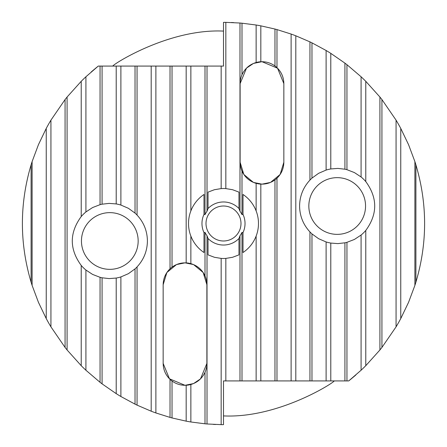 <?xml version="1.0" encoding="UTF-8"?>
<svg xmlns="http://www.w3.org/2000/svg" width="447" height="447" viewBox="0 0 447 447"><rect width="100%" height="100%" fill="white"/><g stroke="black" fill="none" stroke-linecap="round" stroke-linejoin="round"><path stroke-width="0.67" d="M32.106 285.382A201.15 201.15 0 0 1 31.094 282.169L31.094 164.831A201.15 201.15 0 0 1 32.106 161.618L38.431 144.699L46.242 128.412L46.242 318.588L38.431 302.301L32.106 285.382L32.106 161.618M67.089 97.021L81.225 81.304L81.225 216.549C69.319 232.842 69.319 249.141 81.225 265.434L81.225 365.696L67.089 349.979L67.089 97.021A201.15 201.15 0 0 0 65.066 99.564L65.066 347.436L50.93 326.846L50.93 120.154L65.066 99.564M67.089 349.979A201.15 201.15 0 0 1 65.066 347.436M100.05 382.314L85.913 370.233L85.913 270.033L92.59 274.424L100.05 277.308L100.05 382.314A201.15 201.15 0 0 0 102.072 383.861L102.072 277.794L109.129 278.593L116.209 278.051L116.209 393.645L102.072 383.861M100.05 204.67L92.59 207.553L85.913 211.951L85.913 76.767L98.279 66.078L100.05 66.078L100.05 204.67A37.604 37.604 0 0 1 102.072 204.19L102.072 66.078L116.209 66.078L116.209 203.933L109.129 203.391L102.072 204.19M100.05 277.308A37.604 37.604 0 0 0 102.072 277.794M135.033 213.102L128.406 208.308L120.897 205.056L120.897 66.078L135.033 66.078L135.033 213.102A37.604 37.604 0 0 1 137.056 215.074L137.056 66.078L151.192 66.078L151.192 411.206L137.056 405.127L137.056 266.909C143.811 259.59 147.264 250.951 147.415 240.989C147.264 231.032 143.811 222.388 137.056 215.074M135.033 66.078L137.056 66.078M172.034 417.956L172.034 381.023C176.258 384.068 180.974 385.482 186.175 385.264L186.175 421.158L172.034 417.956A201.15 201.15 0 0 1 170.016 417.409L155.88 412.944L155.88 66.078L186.175 66.078L186.175 262.886C180.974 262.668 176.258 264.082 172.034 267.127L172.034 66.078M170.016 66.078L170.016 268.815C165.552 273.178 163.267 278.481 163.155 284.722L163.155 363.428C163.267 369.669 165.552 374.972 170.016 379.335A21.864 21.864 0 0 0 172.034 381.023M170.016 379.335L170.016 417.409M190.863 384.498C197.384 382.537 202.094 378.475 205 372.312L205 423.795L190.863 421.985L190.863 384.498A21.864 21.864 0 0 1 186.175 385.264M205 275.838C202.094 269.675 197.384 265.613 190.863 263.652L190.863 236.089C193.557 242.911 197.932 248.392 203.988 252.538L203.988 232.602L205 232.379L205 275.838A21.864 21.864 0 0 1 206.883 284.722L203.161 272.519L193.59 264.607M205 214.621L203.988 214.398L203.988 194.462C197.932 198.608 193.557 204.089 190.863 210.911L190.863 66.078L205 66.078L205 214.621A20.523 20.523 0 0 1 207.017 211.275L207.017 66.078L221.159 66.078L221.159 188.595L214.42 189.718L208.028 192.126L208.028 208.525L207.017 211.275M207.017 235.725L208.028 238.475L208.028 254.874L214.42 257.282L221.159 258.405L221.159 424.639L207.017 423.974L207.017 235.725A20.523 20.523 0 0 1 205 232.379M205 372.312A21.864 21.864 0 0 0 206.883 363.428L206.883 284.722M207.017 423.974A201.15 201.15 0 0 1 205 423.795L207.017 423.974M100.05 66.078L102.072 66.078M135.033 268.882L135.033 404.149L120.897 396.511L120.897 276.928L128.406 273.676L135.033 268.882A37.604 37.604 0 0 0 137.056 266.909M137.056 405.127A201.15 201.15 0 0 1 135.033 404.149M172.034 267.127A21.864 21.864 0 0 0 170.016 268.815M205 66.078L207.017 66.078M81.225 216.549A37.604 37.604 0 0 1 85.913 211.951M116.209 203.933A37.604 37.604 0 0 1 120.897 205.056M120.897 276.928A37.604 37.604 0 0 1 116.209 278.051M85.913 270.033A37.604 37.604 0 0 1 81.225 265.434M120.897 66.078L116.209 66.078M155.88 66.078L151.192 66.078M190.863 66.078L186.175 66.078M221.159 188.595A34.983 34.983 0 0 1 225.841 188.595L225.841 22.361A201.15 201.15 0 0 0 223.5 22.35L223.5 66.078L221.159 66.078M186.175 262.886A21.864 21.864 0 0 1 190.863 263.652M193.495 264.568L185.052 262.853M184.991 262.853L176.537 264.568M176.459 264.602L166.882 272.519L163.155 284.722M163.155 363.428L169.458 378.788L184.991 385.297M185.047 385.297L193.517 383.576M193.573 383.554L200.457 378.911M200.502 378.866L206.883 363.428M238.972 254.874L238.972 238.475L239.983 235.725L239.983 380.922L225.841 380.922L225.841 258.405L232.58 257.282L238.972 254.874M208.028 238.475A21.529 21.529 0 0 0 238.972 238.475M225.841 22.361L239.983 23.026L239.983 211.275L238.972 208.525A21.529 21.529 0 0 0 208.028 208.525M238.972 208.525L238.972 192.126L232.58 189.718L225.841 188.595M203.988 214.398A21.529 21.529 0 0 0 203.988 232.602M225.841 258.405A34.983 34.983 0 0 1 221.159 258.405M190.863 236.089A34.983 34.983 0 0 1 190.863 210.911M221.159 424.639A201.15 201.15 0 0 0 223.5 424.65L223.5 380.922L225.841 380.922M186.175 421.158A201.15 201.15 0 0 0 190.863 421.985M151.192 411.206A201.15 201.15 0 0 0 155.88 412.944M116.209 393.645A201.15 201.15 0 0 0 120.897 396.511M85.913 76.767A201.15 201.15 0 0 0 81.225 81.304M81.225 365.696A201.15 201.15 0 0 0 85.913 370.233M414.894 161.618A201.15 201.15 0 0 1 415.906 164.831L415.906 282.169A201.15 201.15 0 0 1 414.894 285.382L408.569 302.301L400.758 318.588L400.758 128.412L408.569 144.699L414.894 161.618L414.894 285.382M381.934 99.564L396.07 120.154L396.07 326.846L381.934 347.436L381.934 99.564A201.15 201.15 0 0 0 379.911 97.021L379.911 349.979L365.775 365.696L365.775 230.451C377.681 214.158 377.681 197.859 365.775 181.566L365.775 81.304L379.911 97.021M330.791 243.067L337.871 243.609L344.928 242.81L344.928 380.922L330.791 380.922L330.791 243.067A37.604 37.604 0 0 1 326.103 241.944L326.103 380.922L311.967 380.922L311.967 233.898L318.594 238.692L326.103 241.944M344.928 169.206L337.871 168.407L330.791 168.949L330.791 53.355L344.928 63.139L344.928 169.206A37.604 37.604 0 0 1 346.95 169.692L346.95 64.686L361.087 76.767L361.087 176.967L354.41 172.576L346.95 169.692M344.928 242.81A37.604 37.604 0 0 0 346.95 242.33L354.41 239.447L361.087 235.049L361.087 370.233L348.721 380.922L344.928 380.922M346.95 380.922L346.95 242.33M344.928 63.139A201.15 201.15 0 0 1 346.95 64.686M309.944 180.091C303.189 187.41 299.736 196.049 299.585 206.011C299.736 215.968 303.189 224.612 309.944 231.926L309.944 380.922L295.808 380.922L295.808 35.794L309.944 41.873L309.944 180.091A37.604 37.604 0 0 1 311.967 178.118L311.967 42.851L326.103 50.489L326.103 170.072L318.594 173.324L311.967 178.118M309.944 231.926A37.604 37.604 0 0 0 311.967 233.898M311.967 380.922L309.944 380.922M309.944 41.873A201.15 201.15 0 0 1 311.967 42.851M260.825 184.114C266.026 184.332 270.742 182.918 274.966 179.873L274.966 380.922L260.825 380.922L260.825 184.114A21.864 21.864 0 0 1 256.137 183.348L256.137 210.911A34.983 34.983 0 0 1 256.137 236.089L256.137 380.922L260.825 380.922M274.966 65.977C270.742 62.932 266.026 61.518 260.825 61.736L260.825 25.842L274.966 29.044L274.966 65.977A21.864 21.864 0 0 1 276.984 67.665L276.984 29.591L291.12 34.056L291.12 380.922L274.966 380.922M274.966 179.873A21.864 21.864 0 0 0 276.984 178.185C281.448 173.822 283.733 168.519 283.845 162.278L283.845 83.572C283.733 77.331 281.448 72.028 276.984 67.665M276.984 380.922L276.984 178.185M274.966 29.044A201.15 201.15 0 0 1 276.984 29.591M381.934 347.436A201.15 201.15 0 0 1 379.911 349.979M283.845 83.572L277.542 68.212L262.009 61.703M261.953 61.703L253.483 63.424M253.427 63.446L246.543 68.089M246.498 68.134L240.117 83.572L240.117 162.278A21.864 21.864 0 0 0 242 171.162C244.906 177.325 249.616 181.387 256.137 183.348M242 74.688L242 23.205L239.983 23.026A201.15 201.15 0 0 1 242 23.205L256.137 25.015L256.137 62.502C249.616 64.463 244.906 68.525 242 74.688A21.864 21.864 0 0 0 240.117 83.572M256.137 62.502A21.864 21.864 0 0 1 260.825 61.736M415.906 164.831C427.5 203.944 427.5 243.056 415.906 282.169M396.07 326.846A201.15 201.15 0 0 0 400.758 318.588M361.087 370.233A201.15 201.15 0 0 0 365.775 365.696M350.364 379.598L355.823 375.005M354.555 376.1L348.721 380.922M260.825 25.842A201.15 201.15 0 0 0 256.137 25.015M295.808 35.794A201.15 201.15 0 0 0 291.12 34.056M330.791 53.355A201.15 201.15 0 0 0 326.103 50.489M365.775 81.304A201.15 201.15 0 0 0 361.087 76.767M400.758 128.412A201.15 201.15 0 0 0 396.07 120.154M292.589 34.587L290.332 33.776M233.652 22.607L231.373 22.506M291.12 380.922L295.808 380.922M326.103 170.072A37.604 37.604 0 0 1 330.791 168.949M326.103 380.922L330.791 380.922M365.775 230.451A37.604 37.604 0 0 1 361.087 235.049M361.087 176.967A37.604 37.604 0 0 1 365.775 181.566M256.137 380.922L242 380.922L242 232.379L243.012 232.602L243.012 252.538C249.068 248.392 253.443 242.911 256.137 236.089M256.137 210.911C253.443 204.089 249.068 198.608 243.012 194.462L243.012 214.398L242 214.621L242 171.162M239.983 235.725A20.523 20.523 0 0 0 242 232.379M242 380.922L239.983 380.922M242 214.621A20.523 20.523 0 0 0 239.983 211.275M240.117 162.278L243.838 174.481L253.41 182.393M253.505 182.432L261.948 184.147M262.009 184.147L270.463 182.432M270.541 182.398L280.118 174.481L283.845 162.278M243.012 232.602A21.529 21.529 0 0 0 243.012 214.398M46.242 318.588A201.15 201.15 0 0 0 50.93 326.846M50.93 120.154A201.15 201.15 0 0 0 46.242 128.412M154.411 412.413L156.668 413.224M213.348 424.393L215.627 424.494M308.838 206.011A28.351 28.351 0 0 0 351.37 230.563A28.351 28.351 0 0 0 351.37 181.454A28.351 28.351 0 0 0 308.838 206.011M138.162 240.989A28.351 28.351 0 0 0 95.63 216.437A28.351 28.351 0 0 0 95.63 265.546A28.351 28.351 0 0 0 138.162 240.989M96.636 67.402L91.177 71.995M92.445 70.9L98.279 66.078M31.094 282.169C19.5 243.056 19.5 203.944 31.094 164.831M334.127 380.922C335.809 381.464 278.894 418.554 223.5 415.906M112.873 66.078C111.191 65.536 168.106 28.446 223.5 31.094M240.989 223.5A17.489 17.489 0 0 1 214.756 238.648A17.489 17.489 0 0 1 214.756 208.352A17.489 17.489 0 0 1 240.989 223.5"/></g></svg>
